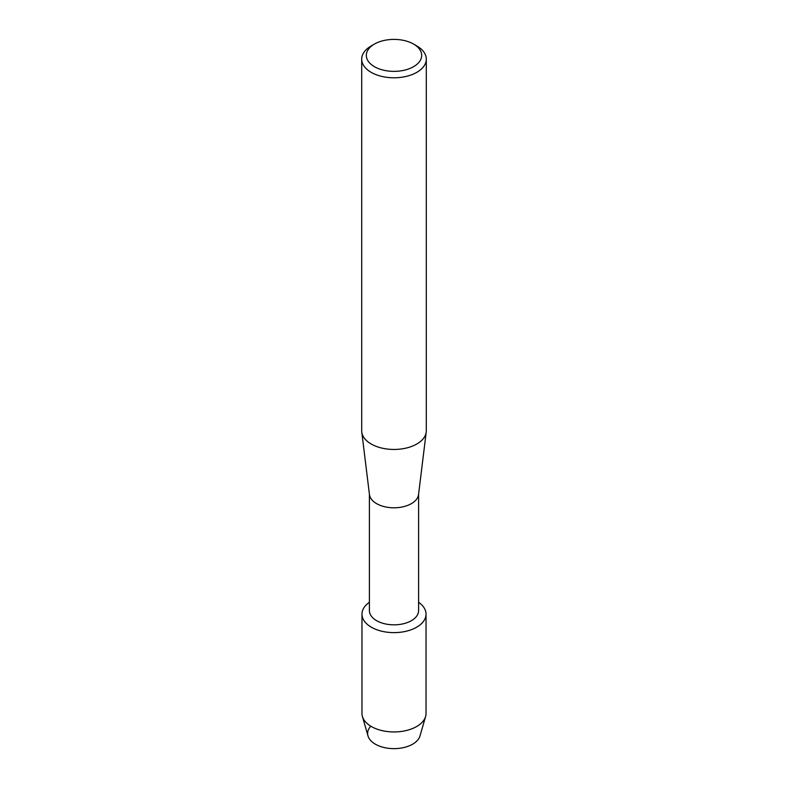 <?xml version="1.0" encoding="UTF-8"?>
<svg xmlns="http://www.w3.org/2000/svg" width="788" height="788" viewBox="0 0 788 788"><rect width="100%" height="100%" fill="white"/><g stroke="black" fill="none" stroke-linecap="round" stroke-linejoin="round"><path stroke-width="1.18" d="M426.032 614.128A32.032 18.498 180 0 1 416.655 627.209A32.032 18.498 180 0 0 418.605 602.288A32.032 18.498 180 0 1 426.032 614.128L426.032 713.445A32.032 18.498 180 0 1 425.599 716.479L420.014 735.903A26.368 15.228 180 0 1 412.646 744.177A26.368 15.228 180 0 1 378.25 745.625A26.368 15.228 180 0 1 370.784 726.191M418.605 494.096L418.605 610.631A24.605 14.204 180 0 1 411.395 620.678A24.605 14.204 180 0 1 384.583 623.751A24.605 14.204 180 0 1 369.395 610.631L369.395 494.096M416.655 627.209A32.032 18.498 180 0 1 372.399 627.79A32.032 18.498 180 0 1 369.395 602.288A32.032 18.498 180 0 0 361.968 614.128A32.032 18.498 180 0 0 381.747 631.218A32.032 18.498 180 0 0 416.655 627.209M413.572 44.079L416.832 45.96A32.298 18.646 180 0 1 426.298 59.149L426.298 430.809A32.298 18.646 180 0 1 426.209 432.129L418.546 494.598A24.605 14.204 180 0 1 411.395 503.64A24.605 14.204 180 0 1 385.391 506.901A24.605 14.204 180 0 1 369.454 494.598L361.791 432.129A32.298 18.646 180 0 1 361.702 430.809L361.702 59.149A32.298 18.646 180 0 1 371.168 45.96L374.428 44.079A27.678 15.977 180 0 1 413.572 44.079A27.678 15.977 180 0 1 413.572 66.684A27.678 15.977 180 0 1 374.428 66.684A27.678 15.977 180 0 1 374.428 44.079L371.168 45.96M426.209 432.129A32.298 18.646 180 0 1 416.832 443.999A32.298 18.646 180 0 1 382.702 448.274A32.298 18.646 180 0 1 361.791 432.129M426.298 59.149A32.298 18.646 180 0 1 416.832 72.329A32.298 18.646 180 0 1 381.638 76.377A32.298 18.646 180 0 1 361.702 59.149M425.599 716.479A32.032 18.498 180 0 1 416.655 726.526A32.032 18.498 180 0 1 384.209 731.057A32.032 18.498 180 0 1 362.401 716.479A32.032 18.498 180 0 1 361.968 713.445L361.968 614.128M412.646 744.177A26.368 15.228 180 0 1 385.943 747.91A26.368 15.228 180 0 1 367.986 735.903L362.401 716.479"/></g></svg>
